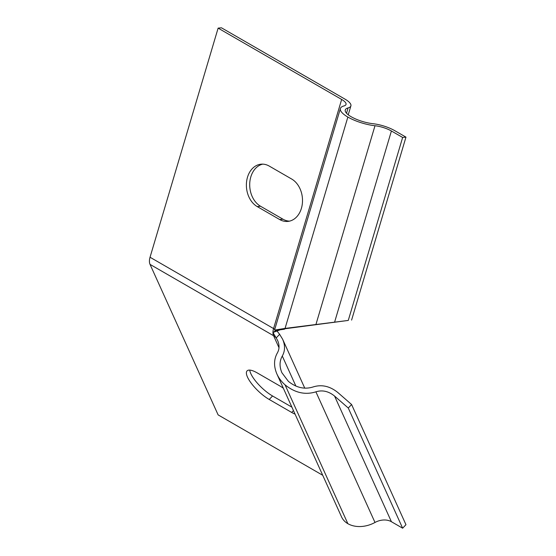 <?xml version="1.0" encoding="UTF-8"?>
<svg xmlns="http://www.w3.org/2000/svg" width="556" height="556" viewBox="0 0 556 556"><rect width="100%" height="100%" fill="white"/><g stroke="black" fill="none" stroke-linecap="round" stroke-linejoin="round"><path stroke-width="0.83" d="M344.977 99.121L221.441 27.8L218.126 28.127L341.655 99.448A14.296 4.469 -163.4 0 1 346.02 104.445A14.296 4.469 -163.4 0 1 343.949 105.946A24.457 7.645 16.6 0 0 340.39 108.517A24.457 7.645 16.6 0 0 347.861 117.066A25.729 8.041 16.6 0 0 374.994 125.739A15.561 4.865 -163.4 0 1 391.41 130.987L402.641 137.464L405.963 137.137L394.732 130.653A20.648 6.45 16.6 0 0 372.958 123.696A20.648 6.45 -163.4 0 1 351.177 116.739A19.377 6.053 -163.4 0 1 345.262 109.963A19.377 6.053 -163.4 0 1 348.077 107.927A19.377 6.053 16.6 0 0 350.892 105.897A19.377 6.053 16.6 0 0 344.977 99.121M262.696 164.138A22.233 16.77 -95.7 0 0 249.741 183.251A22.233 16.77 -95.7 0 0 260.521 206.234L282.976 219.203A22.233 16.77 -95.7 0 0 289.516 221.135M279.626 330.035L272.954 332.495L276.186 330.375L284.533 329.194L280.05 329.402L348.271 320.43L285.054 328.415L274.553 330.076L279.036 329.868L276.186 330.375A14.296 4.469 -163.4 0 0 275.818 330.069M218.126 28.127L150.037 257.247A11.433 6.602 120 0 0 150.037 264.392L218.126 414.894L322.73 475.283M291.691 179.039A22.233 16.77 84.3 0 1 302.394 203.114A22.233 16.77 84.3 0 1 287.869 221.413A22.233 16.77 84.3 0 1 279.661 219.53L257.199 206.568A22.233 16.77 84.3 0 1 246.496 182.486A22.233 16.77 84.3 0 1 261.021 164.194A22.233 16.77 84.3 0 1 269.229 166.07L291.691 179.039M295.069 414.15A22.233 6.95 43.4 0 1 291.691 412.448L269.229 399.479A22.233 6.95 43.4 0 1 251.785 383.932A22.233 6.95 43.4 0 1 247.072 370.894A22.233 6.95 43.4 0 1 257.199 372.881L279.661 385.85A22.233 6.95 43.4 0 1 283.345 388.227M276.547 330.424L279.626 334.309L276.186 337.937L272.954 332.495A11.433 6.602 120 0 0 273.573 335.713L150.037 264.392M249.741 370.094A22.233 6.95 -136.6 0 0 272.551 395.976L291.907 407.152M279.626 334.309L282.65 339.278C285.256 345.38 285.138 350.961 282.295 356.035C279.446 361.101 279.327 366.689 281.934 372.784L288.369 381.346C296.327 387.761 304.577 389.624 313.125 386.948C321.674 384.265 329.923 386.135 337.881 392.55L351.594 404.518L348.271 408.021L334.559 396.053C328.561 391.215 322.341 389.812 315.898 391.827C305.251 395.17 294.965 392.842 285.054 384.849C281.503 381.729 278.799 378.129 276.93 374.049C273.635 366.348 273.788 359.294 277.381 352.9C279.48 349.154 279.564 345.04 277.646 340.536L276.186 337.937A14.296 10.779 -24.3 0 0 273.573 335.713L278.994 347.708M405.963 137.137L351.594 320.103M351.594 404.518L405.963 524.697L402.641 528.2L391.41 521.716A15.561 11.739 -24.3 0 0 374.994 522.459A25.729 19.411 155.7 0 1 347.861 523.683A24.457 18.452 155.7 0 1 341.551 516.892L276.93 374.049M402.641 137.464L348.271 320.43M348.271 408.021L402.641 528.2M150.037 257.247L273.573 328.568A14.296 4.469 -163.4 0 1 274.775 329.319M341.655 99.448L273.573 328.568A11.433 6.602 120 0 0 272.954 332.495M282.295 356.035L295.889 386.079M348.077 107.927L346.513 113.209M282.399 328.95L282.295 329.298M391.41 130.987L334.559 322.292M334.559 396.053L391.41 521.716M374.994 125.739L315.898 324.607M315.898 391.827L374.994 522.459M347.861 117.066L285.054 328.415M285.054 384.849L347.861 523.683M279.661 219.53L282.976 219.203M257.199 206.568L260.521 206.234M291.691 412.448L293.457 410.585M269.229 399.479L272.551 395.976M282.65 339.278L304.771 388.171M340.39 108.517L274.553 330.076M350.892 105.897L348.251 114.793M284.714 328.603L284.533 329.194"/></g></svg>
